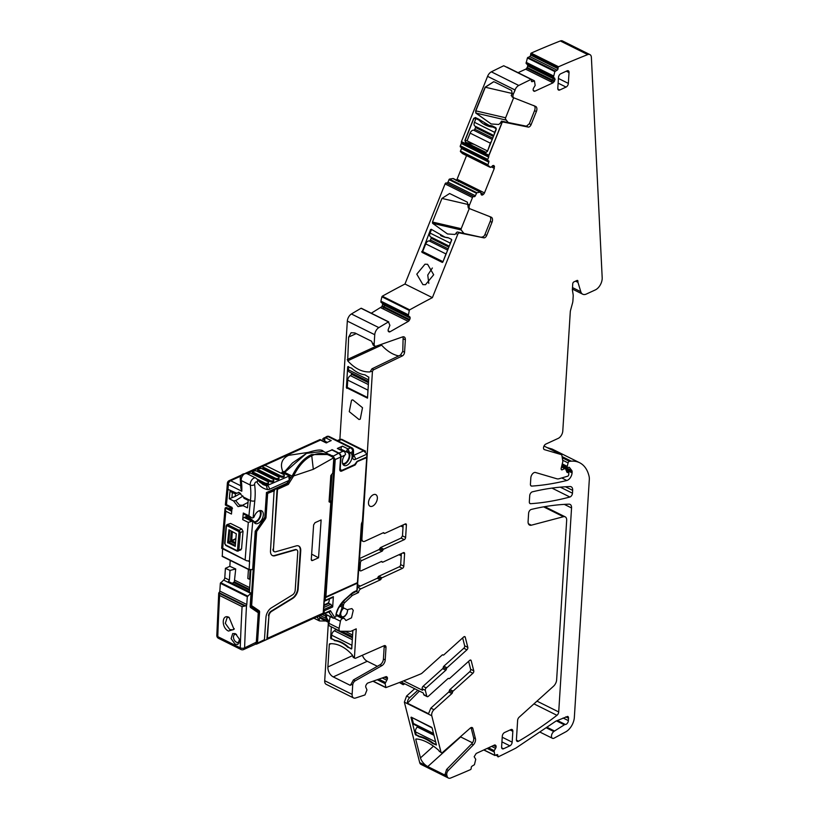 <?xml version="1.0" encoding="UTF-8"?>
<svg xmlns="http://www.w3.org/2000/svg" width="819" height="819" viewBox="0 0 819 819"><rect width="100%" height="100%" fill="white"/><g stroke="black" fill="none" stroke-linecap="round" stroke-linejoin="round"><path stroke-width="1.23" d="M442.373 262.438L421.969 252.344L430.528 229.617L431.378 229.822M480.61 192.127L453.204 178.491L449.416 179.095L447.942 182.094A1.239 0.717 116.4 0 1 446.775 183.077L446.232 182.944A1.239 0.717 116.4 0 0 445.065 183.927L404.965 284.019L432.381 297.645L457.719 234.388A1.853 1.075 116.4 0 1 459.459 232.924L483.845 237.848A3.092 1.802 116.4 0 0 486.732 235.411L491.984 222.307A4.934 2.877 116.4 0 0 491.328 217.23A4.934 2.877 116.4 0 0 491.195 217.168L470.086 208.855A3.706 2.16 116.4 0 1 469.983 208.814A3.706 2.16 116.4 0 1 469.502 204.996L472.481 197.553A1.239 0.717 116.4 0 1 473.648 196.58L474.181 196.703A1.239 0.717 116.4 0 0 475.358 195.731L476.822 192.731L480.64 192.137L481.101 194.246A2.16 1.259 116.4 0 0 481.582 194.983A2.16 1.259 116.4 0 0 481.746 195.035L481.869 195.065A2.16 1.259 116.4 0 0 482.985 194.687L483.548 194.226A2.16 1.259 116.4 0 0 484.479 192.905L494.307 168.356L493.734 165.458L490.54 167.352L487.837 165.254L488.81 162.131A1.239 0.717 116.4 0 0 488.646 160.862A1.239 0.717 116.4 0 0 488.554 160.831L488.022 160.708A1.239 0.717 116.4 0 1 487.929 160.667A1.239 0.717 116.4 0 1 487.766 159.398L488.677 157.125A1.239 0.717 116.4 0 0 488.769 156.173A1.239 0.717 116.4 0 1 488.861 155.221L461.445 141.585A1.239 0.717 116.4 0 0 461.353 142.537L488.769 156.173M469.297 208.466L461.189 228.706L432.483 222.051L432.586 223.321L447.512 233.958L454.934 234.449L455.927 233.497A1.853 1.075 -63.6 0 1 457.657 232.033L483.845 237.848M432.483 222.051L441.953 198.423L449.611 193.509L467.383 202.191L468.294 207.965L469.891 208.753M447.256 237.694L445.086 237.193L431.203 229.279M445.086 237.193L448.024 237.643L451.433 239.332L451.648 240.131L442.864 262.049M424.979 264.209L416.789 274.15L422.88 284.613L425.491 284.705L433.681 274.754L427.59 264.302L424.979 264.209M491.349 71.837A6.173 3.593 116.4 0 0 487.581 76.351L515.171 90.029L513.339 94.103A3.614 2.109 116.4 0 0 513.82 97.83A3.614 2.109 116.4 0 0 513.912 97.87L535.575 106.398A4.934 2.877 116.4 0 1 535.708 106.46A4.934 2.877 116.4 0 1 536.363 111.548L531.111 124.642A3.092 1.802 116.4 0 1 528.214 127.078L503.286 122.051A1.833 1.065 116.4 0 0 501.566 123.505L489.035 155.262L501.74 123.546L488.861 155.221L461.445 141.585L487.581 76.351L514.987 89.988L513.339 94.103L514.987 89.988A6.173 3.593 116.4 0 1 518.765 85.463A1183.035 688.82 116.4 0 1 531.132 79.382L503.726 65.755A1183.035 688.82 116.4 0 0 491.349 71.837L518.765 85.463M518.069 72.676L525.644 69.185A2.16 1.259 116.4 0 0 526.719 68.151L551.986 80.712L550.788 81.685L553.06 82.821L555.087 79.545L553.511 76.986L554.821 71.591L557.115 70.168A1.239 0.717 116.4 0 0 558.026 68.694L558.077 67.885A1.239 0.717 116.4 0 1 558.548 66.759A1183.035 688.82 116.4 0 1 587.735 54.597A6.173 3.593 116.4 0 1 589.915 54.586A6.173 3.593 116.4 0 1 591.39 57.432L602.19 277.764A9.265 5.395 116.4 0 1 595.341 289.906L586.343 294.052A9.265 5.395 -63.6 0 1 582.729 294.216A9.265 5.395 -63.6 0 1 580.814 291.728L572.512 287.602M589.915 54.586L562.499 40.95A6.173 3.593 116.4 0 0 560.319 40.96A1183.035 688.82 116.4 0 0 531.132 53.122A1.239 0.717 116.4 0 0 530.661 54.249L530.61 55.068A1.239 0.717 116.4 0 1 529.698 56.531L527.405 57.954L526.095 63.35L527.334 64.578A2.16 1.259 116.4 0 1 527.682 65.725L527.671 65.909A2.16 1.259 116.4 0 1 527.16 67.455L526.719 68.151M547.153 447.604L552.18 449.078L579.596 462.715A43.212 25.164 -63.6 0 1 589.076 476.31A12.346 7.187 -63.6 0 1 589.311 479.596L574.344 717.393A12.346 7.187 -63.6 0 1 565.827 731.807L553.992 738.216A4.013 2.334 -63.6 0 1 552.426 738.288A4.013 2.334 -63.6 0 1 551.566 735.237A4.013 2.334 -63.6 0 1 553.808 731.551L554.33 731.162L546.672 727.354M419.686 762.571L447.102 776.197L446.805 775.04A3.706 2.16 -63.6 0 1 448.372 770.382L473.351 744.88A4.934 2.877 -63.6 0 0 475.44 738.666L472.85 728.49A3.092 1.802 -63.6 0 0 472.184 727.559A3.092 1.802 -63.6 0 0 470.29 728.081L442.547 752.436A1.853 1.075 -63.6 0 1 441.41 752.753A1.853 1.075 -63.6 0 1 441.011 752.2L431.767 715.765L404.361 702.139L419.686 762.571A6.173 3.593 116.4 0 0 421.017 764.414L448.433 778.05A6.173 3.593 116.4 0 0 450.665 778.019A1183.035 688.82 116.4 0 0 470.7 769.522A1.239 0.717 116.4 0 0 471.181 768.396L471.232 767.587A1.239 0.717 116.4 0 1 472.143 766.113L474.436 764.69L475.747 759.305L474.17 756.736L476.197 753.46L494.379 745.085A2.16 1.259 116.4 0 1 495.219 745.044A2.16 1.259 116.4 0 1 495.393 745.157L495.761 745.495A2.16 1.259 116.4 0 1 496.109 746.631L496.089 746.826A2.16 1.259 116.4 0 1 495.577 748.361L494.103 750.849L494.789 755.313L497.031 754.647A1.239 0.717 116.4 0 1 497.512 754.627A1.239 0.717 116.4 0 1 497.809 755.343L497.757 756.152A1.239 0.717 116.4 0 0 498.054 756.869A1.239 0.717 116.4 0 0 498.116 756.899A1183.035 688.82 116.4 0 0 515.878 748.095L555.732 721.242A3.092 1.802 -63.6 0 1 556.142 721.017L567.669 716.4A3.092 1.802 -63.6 0 1 567.792 716.451A3.092 1.802 -63.6 0 1 568.519 718.243L565.755 716.871M404.361 702.139L406.572 696.058L409.725 697.624A4.627 2.692 116.4 0 0 407.412 703.204L419.41 691.082M414.69 688.738L406.572 696.058M448.484 678.378L448.945 678.603A1.239 0.717 116.4 0 1 448.822 678.511A1.239 0.717 -63.6 0 0 448.699 678.419A1.239 0.717 -63.6 0 0 447.921 678.644L428.337 696.304A1.853 1.075 -63.6 0 1 427.17 696.631L424.027 695.065L423.239 692.987L402.119 682.483L402.508 684.008A1.853 1.075 116.4 0 0 402.907 684.561L399.375 682.514M328.378 622.276L324.703 680.732A6.173 3.593 116.4 0 0 326.177 684.315L353.583 697.952A6.173 3.593 116.4 0 0 355.528 698.023A1253.828 730.036 116.4 0 0 364.998 694.921L366.953 689.936L365.97 687.54A2.16 1.259 116.4 0 1 365.714 686.322L365.745 686.127A2.16 1.259 116.4 0 1 366.349 684.592L366.81 683.926A2.16 1.259 116.4 0 1 367.915 682.995L385.903 676.689A2.16 1.259 116.4 0 1 386.619 676.699A2.16 1.259 116.4 0 1 386.865 676.893L387.192 677.282A2.16 1.259 116.4 0 1 387.448 678.511L387.418 678.705A2.16 1.259 116.4 0 1 386.814 680.231L385.104 683.568L385.923 687.581A1253.828 730.036 116.4 0 0 420.761 673.914A6.173 3.593 116.4 0 0 422.369 672.86L442.096 655.077A1.239 0.717 116.4 0 1 442.864 654.862A1.239 0.717 116.4 0 1 442.987 654.954A1.239 0.717 116.4 0 0 443.11 655.046A1.239 0.717 116.4 0 0 443.888 654.821L463.677 636.977A1.853 1.075 116.4 0 1 464.844 636.65A1.853 1.075 116.4 0 1 465.243 637.202L467.823 647.379A1.853 1.075 -63.6 0 1 466.932 649.815L447.02 667.761L443.878 666.195L463.789 648.249A1.853 1.075 -63.6 0 0 464.68 645.822L462.663 637.899M339.875 439.516L347.328 321.089L374.744 334.715A6.173 3.593 116.4 0 1 378.839 327.61A1253.828 730.036 116.4 0 1 388.462 321.918L361.046 308.282A1253.828 730.036 116.4 0 0 351.423 313.974A6.173 3.593 116.4 0 0 347.328 321.089M371.283 313.206L381.889 306.634L382.708 304.187L380.886 301.228L381.879 296.795L409.285 310.432L408.312 315.755L409.684 316.779A2.16 1.259 116.4 0 1 410.124 317.823L410.124 318.007A2.16 1.259 116.4 0 1 409.695 319.543L409.295 320.27A2.16 1.259 116.4 0 1 408.251 321.406L390.008 331.777A2.16 1.259 116.4 0 1 389.035 331.89A2.16 1.259 116.4 0 1 388.964 331.838L388.554 331.572A2.16 1.259 116.4 0 1 388.114 330.528L388.114 330.344A2.16 1.259 116.4 0 1 388.544 328.808L389.895 325.338L388.462 321.918M404.965 284.019A1253.828 730.036 116.4 0 0 382.278 296.202L381.879 296.795M458.282 181.664L459.336 180.395L457.063 179.269L456.132 180.589M457.063 179.269L466.543 155.59M461.476 147.512A1.239 0.717 116.4 0 1 461.404 148.495L460.421 151.617L462.489 153.573L489.875 167.189M461.353 142.537A1.239 0.717 116.4 0 1 461.261 143.489L460.35 145.762A1.239 0.717 116.4 0 0 460.513 147.041A1.239 0.717 116.4 0 0 460.606 147.072L487.848 160.616M490.028 216.707A4.934 2.877 -63.6 0 1 490.182 221.417L484.94 234.51A3.092 1.802 -63.6 0 1 482.043 236.957M469.983 208.814L468.294 207.965M432.36 268.008L427.753 275.041L428.798 283.374M380.896 301.146L381.674 301.617L380.886 301.228M380.958 302.272L381.992 302.784L380.896 302.129M382.268 303.143L384.408 305.037L382.708 304.187M382.289 305.917L384.326 306.93L384.449 305.241L382.708 304.371M380.845 307.77L383.118 308.896L384.039 307.709L381.889 306.634M360.759 538.073L361.916 538.646L372.399 371.908A1.853 1.075 116.4 0 1 373.751 369.717L402.324 355.927A3.092 1.802 116.4 0 0 404.566 352.272L405.354 339.813A4.934 2.877 116.4 0 0 404.176 336.947A4.934 2.877 116.4 0 0 402.549 336.916L376.269 346.13A3.706 2.16 116.4 0 1 375.041 346.109A3.706 2.16 116.4 0 1 374.16 343.96L374.744 334.715M375.041 346.109L373.249 345.208L371.55 341.226L354.924 332.954L351.126 332.709L348.638 337.09L347.676 360.79C354.862 368.611 362.315 372.317 370.024 371.908L370.608 371.017L372.399 371.908M370.372 371.754L370.597 371.181M346.386 387.643L367.506 398.147L368.816 377.293L364.998 374.836C360.421 374.303 355.958 372.082 351.597 368.161L347.696 366.789L346.386 387.643L347.287 387.223M348.188 366.472L347.696 366.789L348.28 366.523M352.754 399.846L351.535 400.215L349.273 411.67L359.029 419.523L360.258 419.154L362.51 407.708L352.754 399.846M361.916 538.646A4.627 2.692 116.4 0 0 363.012 541.339A4.627 2.692 116.4 0 0 364.824 541.257L383.302 532.739A1.239 0.717 116.4 0 1 383.783 532.719A1.239 0.717 116.4 0 1 384.039 533.056A1.239 0.717 116.4 0 0 384.295 533.394A1.239 0.717 116.4 0 0 384.776 533.374L405.241 523.955A1.853 1.075 116.4 0 1 405.958 523.914A1.853 1.075 116.4 0 1 406.398 524.989L405.62 537.448A1.853 1.075 -63.6 0 1 404.248 539.66L383.661 549.139L380.518 547.573L379.699 548.617A1.239 0.717 116.4 0 1 378.869 549.651L359.357 558.64M381.204 561.588L382.371 562.162A1.239 0.717 116.4 0 1 382.104 561.824A1.239 0.717 -63.6 0 0 381.849 561.486A1.239 0.717 -63.6 0 0 381.367 561.506L361.118 570.833A1.853 1.075 -63.6 0 1 360.391 570.863A1.853 1.075 -63.6 0 1 359.95 569.789L360.401 562.755A1.853 1.075 116.4 0 1 361.763 560.544L382.012 551.218A1.239 0.717 116.4 0 0 382.842 550.173A1.239 0.717 -63.6 0 1 383.661 549.139M317.895 616.39L317.649 617.7L319.103 620.741A3.706 2.16 116.4 0 0 319.236 620.822A3.706 2.16 116.4 0 0 319.83 620.956L325.819 620.997M324.703 680.732L352.119 694.369L352.702 685.134A3.706 2.16 -63.6 0 1 355.211 680.824L381.859 665.673A4.934 2.877 -63.6 0 0 385.217 659.93L385.995 647.471A3.092 1.802 -63.6 0 0 385.258 645.679A3.092 1.802 -63.6 0 0 384.091 645.72L355.6 658.23A1.853 1.075 -63.6 0 1 354.893 658.251A1.853 1.075 -63.6 0 1 354.453 657.176L356.234 628.838L351.085 631.203A1.853 1.075 -63.6 0 1 350.655 631.306L340.499 631.244A3.706 2.16 116.4 0 1 339.905 631.101A3.706 2.16 116.4 0 1 339.097 628.368L340.438 621.242A2.467 1.433 116.4 0 1 342.526 618.58L343.745 618.304A1.853 1.075 116.4 0 1 344.236 618.345A1.853 1.075 116.4 0 1 344.615 618.826L345.976 620.546L351.505 617.823L353.265 610.319L351.914 608.609L348.188 609.418A1.853 1.075 116.4 0 1 347.154 609.643L343.826 608.036A2.467 1.433 116.4 0 1 343.816 608.026A2.467 1.433 116.4 0 1 343.274 606.203L343.54 604.801A2.467 1.433 116.4 0 1 344.666 602.692L352.405 595.362L358.527 592.546A3.092 1.802 -63.6 0 1 360.8 588.861L357.657 587.295A3.092 1.802 -63.6 0 0 357.401 587.438M352.119 694.369A6.173 3.593 116.4 0 0 353.583 697.952M427.17 696.631A1.853 1.075 -63.6 0 1 426.771 696.078L425.317 690.325A1.853 1.075 116.4 0 1 426.197 687.888L445.792 670.239A1.239 0.717 116.4 0 0 446.406 669A1.239 0.717 -63.6 0 1 447.02 667.761M403.613 680.865L422.553 690.284L422.164 688.759L425.317 690.325M404.627 683.732L404.064 684.234A1.853 1.075 116.4 0 1 402.907 684.561M417.844 690.304L409.725 697.624M447.102 776.197A6.173 3.593 116.4 0 0 448.433 778.05M579.596 462.715A43.212 25.164 -63.6 0 0 571.263 461.169A61.732 35.944 -63.6 0 0 569.43 461.353A1.546 0.901 -63.6 0 0 568.089 462.909L567.239 466.369A1.546 0.901 -63.6 0 0 567.547 467.629A1.546 0.901 -63.6 0 0 568.151 467.608L568.775 467.311A1.239 0.717 -63.6 0 1 569.256 467.291A1.239 0.717 -63.6 0 1 569.42 467.424L571.785 470.546A3.092 1.802 -63.6 0 1 572.133 472.01L572.071 472.88A6.173 3.593 -63.6 0 1 566.82 480.487A407.78 237.428 -63.6 0 1 531.766 486.097A3.092 1.802 -63.6 0 1 531.173 485.984A3.092 1.802 -63.6 0 1 530.436 484.193L530.835 477.815A4.32 2.518 -63.6 0 1 535.472 472.491L556.848 478.777A9.265 5.395 -63.6 0 0 559.121 478.726L567.7 476.197A1.239 0.717 -63.6 0 0 568.724 474.682L568.826 473.065A1.239 0.717 -63.6 0 0 568.529 472.348A1.239 0.717 -63.6 0 0 568.048 472.368L567.843 472.461A1.546 0.901 -63.6 0 1 567.239 472.491A1.546 0.901 -63.6 0 1 566.953 472.174L565.519 468.837A1.239 0.717 -63.6 0 0 565.284 468.581A1.239 0.717 -63.6 0 0 564.803 468.601L562.274 469.768A1.853 1.075 -63.6 0 1 561.558 469.799A1.853 1.075 -63.6 0 1 561.179 468.284L562.684 462.244A3.092 1.802 -63.6 0 0 562.766 460.841L561.947 455.733A3.092 1.802 -63.6 0 0 561.24 454.606A3.092 1.802 -63.6 0 0 561.066 454.535L544.42 449.641A3.092 1.802 -63.6 0 1 544.246 449.57A3.092 1.802 -63.6 0 1 543.673 446.898A3.092 1.802 -63.6 0 1 545.792 444.103L558.23 438.37A6.173 3.593 -63.6 0 0 562.786 431.009L570.28 311.957A6.173 3.593 -63.6 0 1 570.567 310.278L572.491 303.204A8.927 5.201 -63.6 0 0 572.911 300.778L573.187 296.345A8.927 5.201 116.4 0 0 573.105 294.41L572.471 290.448A6.173 3.593 -63.6 0 1 572.409 289.117L572.747 283.743A1.546 0.901 116.4 0 1 573.894 281.91L576.965 280.487A1.546 0.901 116.4 0 1 577.569 280.456A1.546 0.901 116.4 0 1 577.938 281.357L576.013 280.927M531.132 53.122L558.548 66.759M533.23 90.377L534.879 91.196A2.16 1.259 116.4 0 1 534.029 91.237A2.16 1.259 116.4 0 1 533.865 91.124L533.497 90.786A2.16 1.259 116.4 0 1 533.149 89.65L533.159 89.455A2.16 1.259 116.4 0 1 533.681 87.92L535.155 85.432L534.459 80.968L532.217 81.634A1.239 0.717 116.4 0 1 531.736 81.654A1.239 0.717 116.4 0 1 531.439 80.938L531.49 80.129A1.239 0.717 116.4 0 0 531.203 79.412A1.239 0.717 116.4 0 0 531.132 79.382M505.63 117.782L475.829 110.862L485.298 87.244L493.744 81.736L485.298 87.244L475.829 110.862L476.003 113.104L491.226 123.986L475.819 113.063L491.144 123.966L498.761 124.468L500.44 122.942L501.566 123.505L500.44 122.942L501.484 121.151L526.422 126.187L529.309 123.751L534.561 110.647C535.462 108.036 535.196 106.316 533.773 105.508M489.281 125.43A29.013 23.362 -76.9 0 0 489.312 125.44A29.013 23.362 -76.9 0 0 492.168 125.87L489.219 125.42M467.096 140.827L465.09 140.366L473.873 118.438L475.573 117.578L473.873 118.438L465.09 140.366L465.642 142.342L485.913 152.436M536.977 701.136L558.712 711.946A3.092 1.802 -63.6 0 1 556.951 715.315A382.749 222.86 -63.6 0 1 518.57 741.215A3.092 1.802 116.4 0 1 517.158 741.379A3.092 1.802 116.4 0 1 516.42 739.588L517.628 720.372A3.092 1.802 116.4 0 1 519.174 717.178L553.542 686.209A6.173 3.593 116.4 0 0 556.633 679.842L566.666 520.423A6.173 3.593 116.4 0 0 565.202 516.84A6.173 3.593 116.4 0 0 563.431 516.717L531.326 525.204A6.173 3.593 -63.6 0 1 529.565 525.081A6.173 3.593 -63.6 0 1 528.091 521.498L528.613 513.247A3.092 1.802 -63.6 0 1 531.244 509.449A383.609 223.362 -63.6 0 1 568.99 504.166A6.173 3.593 -63.6 0 1 570.075 504.391A6.173 3.593 -63.6 0 1 571.549 507.975L564.322 504.381M558.712 711.946L571.549 507.975M560.309 487.162L572.471 493.212A3.092 1.802 -63.6 0 1 569.881 497.01A407.78 237.428 -63.6 0 1 530.661 503.695A3.092 1.802 -63.6 0 1 530.067 503.593A3.092 1.802 -63.6 0 1 529.33 501.801L529.719 495.649A3.092 1.802 -63.6 0 1 532.35 491.84A383.609 223.362 -63.6 0 1 570.096 486.558A6.173 3.593 -63.6 0 1 571.181 486.783A6.173 3.593 -63.6 0 1 572.655 490.366L565.427 486.773M572.471 493.212L572.655 490.366M403.143 336.773L402.774 351.371L400.532 355.036L371.949 368.816L370.608 371.017M405.62 537.448L402.477 535.882L401.105 538.093L380.518 547.573M402.477 535.882L403.163 524.907M400.808 525.993L403.03 527.098M319.748 617.331L319.103 620.741M443.878 666.195A1.239 0.717 -63.6 0 0 443.263 667.434A1.239 0.717 116.4 0 1 442.649 668.673L423.054 686.322A1.853 1.075 116.4 0 0 422.164 688.759M329.504 625.767L328.788 625.562L328.921 623.31L330.159 616.625M335.012 640.356L330.63 638.155L331.337 626.842M495.782 127.692L489.076 126.136M492.936 165.52L494.389 166.247L493.734 165.458M494.307 168.356L492.035 167.219L492.352 165.796M360.8 588.861L380.333 579.862A1.239 0.717 -63.6 0 0 381.163 578.828A1.239 0.717 -63.6 0 1 381.982 577.794L402.446 568.366A1.853 1.075 -63.6 0 0 403.808 566.154L404.596 553.705A1.853 1.075 116.4 0 0 404.156 552.63A1.853 1.075 116.4 0 0 403.429 552.661L382.852 562.141A1.239 0.717 116.4 0 1 382.371 562.162M403.808 566.154L400.665 564.598A1.853 1.075 -63.6 0 1 399.303 566.799L378.839 576.228A1.239 0.717 -63.6 0 0 378.009 577.262A1.239 0.717 -63.6 0 1 377.19 578.306L357.657 587.295M358.527 592.546L356.132 591.349M384.131 645.71A3.092 1.802 -63.6 0 1 384.203 646.58L383.415 659.039A4.934 2.877 -63.6 0 1 380.067 664.772L353.419 679.934L350.88 684.541A1.239 0.809 65.3 0 1 349.918 685.175L333.282 676.914A8.026 5.283 65.3 0 1 327.887 666.963L352.6 655.579M431.767 715.765A4.627 2.692 -63.6 0 1 433.988 709.694L451.863 693.58A1.239 0.717 -63.6 0 0 452.477 692.342A1.239 0.717 -63.6 0 1 453.091 691.113L472.891 673.269A1.853 1.075 -63.6 0 0 473.771 670.833L471.191 660.657A1.853 1.075 116.4 0 0 470.792 660.104A1.853 1.075 116.4 0 0 469.625 660.431L449.713 678.388A1.239 0.717 116.4 0 1 448.945 678.603M473.771 670.833L470.628 669.277A1.853 1.075 -63.6 0 1 469.737 671.703L449.948 689.547A1.239 0.717 -63.6 0 0 449.334 690.786A1.239 0.717 -63.6 0 1 448.71 692.014L430.845 708.128L428.532 713.707L407.412 703.204M472.85 728.49L471.058 727.589L473.638 737.765A4.934 2.877 -63.6 0 1 471.549 743.98L446.57 769.481L445.075 774.395A1.239 0.563 48 0 1 445.004 774.866A1.239 0.563 48 0 1 444.4 774.835L427.774 766.564A8.026 3.655 48 0 1 420.464 757.903L433.476 746.17M563.103 718.007L568.376 720.628L568.519 718.243M568.376 720.628A3.092 1.802 -63.6 0 1 565.366 724.477L557.35 720.495M565.366 724.477A3.092 1.802 -63.6 0 0 564.352 724.805L554.524 731.019L546.877 727.211M553.583 75.962L552.784 75.665L553.562 76.054M553.562 77.14L552.528 76.628L553.511 76.986M554.75 78.215L553.347 77.518L553.398 78.511L555.098 79.351M554.576 81.081L552.528 80.067L553.347 78.675L555.087 79.545M501.934 741.881L509.879 745.833A3.092 1.802 116.4 0 0 512.162 742.157L512.837 731.326A3.092 1.802 116.4 0 0 512.11 729.534A3.092 1.802 116.4 0 0 510.902 729.586L504.576 732.503A3.092 1.802 116.4 0 0 502.293 736.179L501.607 747.02A3.092 1.802 116.4 0 0 502.344 748.812A3.092 1.802 116.4 0 0 503.552 748.75L501.668 747.819M509.879 745.833L503.552 748.75M566.287 71.202L569.031 72.563A3.092 1.802 116.4 0 0 568.304 70.772A3.092 1.802 116.4 0 0 567.096 70.833L560.769 73.751A3.092 1.802 116.4 0 0 558.486 77.426L557.8 88.257A3.092 1.802 116.4 0 0 558.538 90.049A3.092 1.802 116.4 0 0 559.746 89.998L566.072 87.08A3.092 1.802 116.4 0 0 568.355 83.405L558.425 78.46M569.031 72.563L568.355 83.405M512.244 93.489L485.124 87.193L493.662 81.716L494.942 82.176L511.568 90.448L512.213 93.55L513.339 94.103L512.213 93.55L511.189 95.567L513.728 97.778M513.82 97.83L512.121 96.98M398.996 554.698L401.218 555.804M360.278 586.087L357.586 584.756M334.449 640.622A29.945 19.717 65.3 0 1 347.85 647.286L351.75 648.668L352.897 630.374M327.887 666.963L329.299 644.492A1.239 0.809 65.3 0 1 329.873 643.765A35.186 23.178 65.3 0 1 352.221 654.883A1.239 0.809 65.3 0 1 352.672 656.111L353.798 657.329M333.282 676.914L367.25 661.271A8.026 5.283 65.3 0 1 362.418 655.231M367.25 661.271L377.375 666.308M420.464 757.903L415.806 739.547A1.239 0.563 48 0 1 415.878 739.076A1.239 0.563 48 0 1 416.113 739.004A35.186 16.042 -132 0 1 438.472 750.122A1.239 0.563 48 0 1 439.179 751.166L441.41 752.753M419.737 736.394L419.277 736.813A29.945 13.657 48 0 1 432.678 743.488L436.425 744.962L432.104 727.927L411.261 717.168M419.277 736.813L415.305 734.459L410.984 717.413M472.481 742.813L460.37 736.793M513.656 97.748L505.558 117.946A1.239 0.993 -76.9 0 0 505.661 119.216A35.186 28.337 -76.9 0 0 508.271 122.522M470.628 669.277L468.622 661.353M400.665 564.598L401.361 553.613M350.798 594.563L352.405 595.362M373.28 494.758A6.48 3.778 116.4 0 0 368.816 500.634A6.48 3.778 116.4 0 0 370.034 506.244A6.48 3.778 116.4 0 0 372.563 506.132A6.48 3.778 116.4 0 0 377.027 500.255A6.48 3.778 116.4 0 0 375.808 494.635A6.48 3.778 116.4 0 0 373.28 494.758M381.234 344.389A1.239 0.809 -114.7 0 0 381.634 345.147A35.186 23.178 -114.7 0 0 388.585 351.392A35.186 23.178 -114.7 0 0 396.703 355.426A35.186 23.178 -114.7 0 0 398.679 355.927M461.189 228.706A1.239 0.993 -76.9 0 0 461.281 229.985A35.186 28.337 -76.9 0 0 463.892 233.292M534.879 91.196L553.06 82.821M577.907 281.869A1.546 0.901 -63.6 0 0 577.958 282.35L580.814 291.728M382.278 296.202L409.684 309.838L409.285 310.432M432.381 297.645A1253.828 730.036 116.4 0 0 409.684 309.838M238.595 492.229L243.519 497.102L250.45 500.552A1852.035 1078.347 116.4 0 0 248.935 515.816L252.098 517.977A3.092 1.382 5.4 0 0 253.122 517.731L253.358 517.628A1.239 0.717 116.4 0 0 254.207 516.625A7.095 4.136 116.4 0 1 261.63 510.78A7.095 4.136 116.4 0 1 263.175 512.97A7.095 4.136 116.4 0 1 261.056 520.792A7.095 4.136 116.4 0 1 255.313 523.495A7.095 4.136 116.4 0 1 253.757 521.304A1.239 0.717 116.4 0 0 253.491 520.925A1.239 0.717 116.4 0 0 253.051 520.925L252.815 521.027A1848.954 1076.545 116.4 0 0 249.416 561.046L248.72 560.923L249.416 561.046A1.239 0.717 116.4 0 1 249.59 561.67L249.078 569.492L252.661 569.614L255.221 531.07M254.33 522.635A7.095 4.136 116.4 0 0 259.408 518.785A7.095 4.136 116.4 0 0 260.933 511.844A7.095 4.136 116.4 0 0 260.36 510.524M253.87 521.693A6.173 3.593 116.4 0 0 255.856 521.447A6.173 3.593 116.4 0 0 260.022 516.195A6.173 3.593 116.4 0 0 259.336 510.718M250.901 517.731L243.755 514.168A1.853 1.075 116.4 0 1 243.315 513.022A1852.035 1078.347 116.4 0 0 242.69 519.625A1.853 1.075 116.4 0 1 244.113 517.454L245.608 516.85A1.853 1.075 116.4 0 1 246.273 516.84L251.894 519.625A1.853 1.075 116.4 0 1 252.252 520.075A6.173 3.593 116.4 0 0 252.375 520.372M251.894 519.625A1.853 1.075 116.4 0 0 251.218 519.635L253.051 520.925M253.491 520.925L251.249 519.809A1.239 0.717 116.4 0 0 250.798 519.809M246.376 515.468A6.173 3.593 116.4 0 0 246.539 516.973M232.514 508.579L225.348 504.995L227.006 488.237A3.092 1.362 5.9 0 0 227.979 489.373A1852.035 1078.347 116.4 0 0 226.464 504.637L225.512 504.75M289.158 480.425L287.602 482.913L266.421 492.588M222.594 548.781L222.266 556.449L249.14 569.778M252.661 568.652L252.661 569.614L252.661 568.652M221.673 548.065L222.707 548.249L221.652 548.167L225.01 508.599L225.839 511.24A1852.035 1078.347 116.4 0 0 222.707 548.249L246.724 560.79L248.72 560.923M226.802 507.893L225.849 507.616A3.092 1.382 5.4 0 0 225.194 508.046L231.716 511.291M250.256 578.931L249.519 579.268L250.133 569.85M229.32 581.879L249.365 592.096M248.751 591.543L248.126 591.779L251.054 593.232L250.174 606.193A2.467 1.433 116.4 0 0 250.655 607.585L250.512 606.828M255.897 609.776L255.856 610.442M242.977 496.058L235.677 500.614L239.414 505.057L242.659 505.251L248.024 502.385M331.982 449.989L325.665 452.477M284.459 471.427A180.886 105.323 -63.6 0 1 282.883 471.826L282.238 472.471M249.519 579.268L247.829 578.501L248.423 569.451M225.409 568.325L224.785 577.825L229.392 580.108L230.026 570.423L225.409 568.325L229.832 566.308L230.221 560.401M229.832 566.308L235.718 568.98L234.336 581.818L249.549 589.383M232.309 583.374L234.336 581.818M239.271 492.495L236.384 493.437L238.841 492.454M235.677 500.614L233.517 500.9L238.053 506.603L243.223 505.722L247.471 507.831A1852.035 1078.347 116.4 0 1 248.229 500.378L243.97 498.259L243.519 497.102M243.632 504.576L243.223 505.722M240.663 493.355L235.217 496.406L235.411 493.437M236.384 493.437L234.285 493.447L230.026 491.328A1852.035 1078.347 116.4 0 0 229.279 498.781L235.217 496.406M229.279 498.781L233.517 500.9M234.285 493.447L239.424 492.567M231.982 497.266L232.309 492.465M236.66 493.181L227.979 489.373A61.732 35.944 116.4 0 0 228.317 484.52L241.8 491.226L240.868 488.063M250.88 569.819L249.355 592.26M256.388 644.205L323.003 614.076A2.16 1.433 -114.3 0 0 323.147 613.994L323.27 613.083L267.393 638.349A2.16 1.433 -114.3 0 1 266.861 639.455L263.902 640.786A2.16 1.433 -114.3 0 0 264.445 639.68L255.364 644.133L256.531 644.123L258.702 612.059L256.971 611.199M286.773 483.538L292.322 475.696L293.642 475.931L313.319 469.307L333.824 457.749L332.78 473.034L330.825 475.593L329.043 501.791L330.774 502.692L323.147 613.994M283.845 473.136L306.47 453.368L323.341 451.32M287.213 483.763L288.329 484.418L293.642 475.931M266.615 492.731L277.109 488.544L277.528 489.312L288.329 484.418M264.445 639.68L265.96 617.342A8.333 4.853 116.4 0 1 271.406 607.841L292.567 594.829A4.013 2.334 116.4 0 0 295.188 590.253L297.768 552.252A4.013 2.334 116.4 0 0 296.816 549.897A4.013 2.334 116.4 0 0 295.628 549.825L274.949 555.743A8.333 4.853 116.4 0 1 272.471 555.599A8.333 4.853 116.4 0 1 270.495 550.716L274.16 489.875M256.46 610.861A1.853 1.075 116.4 0 0 256.091 609.899L250.194 605.814M287.489 483.845L277.109 488.544L273.444 549.375L277.528 489.312M273.444 549.375A4.013 2.334 116.4 0 0 274.396 551.73A4.013 2.334 116.4 0 0 275.593 551.801L296.263 545.884A8.333 4.853 116.4 0 1 298.74 546.027A8.333 4.853 116.4 0 1 300.727 550.911L298.136 588.922A8.333 4.853 116.4 0 1 292.7 598.423L271.539 611.435A4.013 2.334 116.4 0 0 268.919 616.011L267.393 638.349M311.281 559.479L312.428 560.544L318.55 557.78L321.12 519.932L315.008 522.696L313.626 524.897L311.281 559.479M311.691 560.554L312.428 560.544L311.292 559.909M266.861 639.455L268.919 616.011M234.807 633.476A5.559 3.675 -114.3 0 0 234.418 634.131L233.773 635.585A4.32 2.856 65.7 0 1 236.548 634.428M239.68 640.612A4.32 2.856 65.7 0 1 236.845 642.362L238.36 642.843A5.559 3.675 -114.3 0 0 239.271 642.997M272.256 555.477A8.333 4.853 116.4 0 0 274.498 555.517L274.949 555.743M333.568 457.811C326.494 452.866 319.379 452.108 312.223 455.559C305.149 458.63 298.925 465.407 293.581 475.921M333.65 457.033L329.709 454.494L311.609 454.565C304.279 457.739 297.85 464.782 292.322 475.696M333.824 457.749L333.804 457.145L333.824 457.749M268.468 615.786A4.013 2.334 116.4 0 1 271.089 611.209L292.25 598.208A8.333 4.853 116.4 0 0 297.686 588.697L300.276 550.696A8.333 4.853 116.4 0 0 298.515 545.925M318.55 557.78L311.64 554.146M236.845 642.362A4.32 2.856 65.7 0 1 236.384 642.178A4.32 2.856 65.7 0 1 236.241 642.106A4.32 2.856 65.7 0 1 233.773 635.585M312.489 554.565L311.589 554.975M230.6 523.443L226.965 524.631L230.6 523.443L241.84 529.033L243.038 531.347A1852.035 1078.347 116.4 0 0 241.564 548.853L237.356 551.054L240.97 549.877M238.994 532.514L240.295 532.585L239.076 530.282A0.921 0.543 116.4 0 0 238.39 531.357L238.994 532.514A1856.98 1081.223 -63.6 0 0 237.52 550.03L236.783 550.511A0.921 0.543 116.4 0 0 236.998 551.064L225.768 545.485L224.641 543.427L226.116 525.911L226.914 524.651M240.09 549.815L241.564 548.853M338.237 441.011L341.175 439.68L340.509 439.219L337.438 440.612M352.835 455.548L353.511 456.101A3.092 1.628 0 0 1 352.672 457.227L352.672 451.638A3.092 2.047 -114.3 0 0 350.604 447.809L328.143 436.629A3.092 2.047 -114.3 0 0 326.679 436.537L322.553 439.086L324.733 440.172M324.662 441.072L324.867 438.38L323.874 437.889L325.593 437.786L331.214 440.581L326.095 442.884L320.485 440.09L246.632 473.495M325.051 441.984L324.867 441.175M245.577 473.218L319.973 439.568L320.485 440.09M320.178 439.557L326.812 442.854M240.919 476.074L230.62 480.733A3.092 2.047 -114.3 0 0 229.166 480.64A3.092 3.092 0 0 0 227.354 483.343L228.317 484.52A3.092 1.802 116.4 0 1 230.62 480.733L240.847 485.821M229.392 580.108L227.958 582.237L250.829 593.335L247.297 596.693L246.785 604.514A1.239 0.717 116.4 0 1 246.519 605.343A1848.954 1076.545 116.4 0 0 244.605 647.86A3.092 2.047 65.7 0 1 243.632 649.559L255.303 644.277A3.092 2.047 65.7 0 0 255.487 644.174A3.092 2.047 65.7 0 0 256.275 642.587L258.272 613.277A1.239 0.717 116.4 0 0 258.026 612.581L250.655 607.585M219.615 595.464L242.086 606.633L244.809 606.05L218.724 593.079L216.81 635.462A3.092 1.546 2 0 0 217.782 636.639A1852.035 1078.347 116.4 0 1 219.615 595.464L218.724 593.079L219.553 591.932A1.239 0.717 116.4 0 0 219.83 591.103L220.342 583.282L223.648 580.087A2.16 1.259 116.4 0 0 224.785 577.825M324.498 597.235L325.368 597.655L325.184 600.368L333.374 596.672L332.801 597.389L333.374 596.672L332.678 606.981L332.227 605.732L324.027 609.449L324.304 613.4L330.426 610.636L334.746 617.485A1.239 0.942 147.7 0 1 333.118 617.976A1.853 1.075 116.4 0 0 333.394 618.232L335.841 616.717L336.036 614.26L338.462 608.189L344.922 599.805L351.156 594.236L356.49 591.185A1.239 1.239 0 0 0 357.217 590.141L357.719 582.811A1.239 0.584 3.9 0 0 357.596 582.534M327.764 603.562L326.873 603.664M323.935 605.61L329.043 603.296L332.227 605.732M353.511 455.436L363.646 450.859L340.509 439.219M326.433 442.669L325.716 441.595M235.114 644.195L237.919 644.399L239.506 639.291L235.514 633.752L232.709 633.548L231.112 638.666L235.114 644.195M228.511 631.07C221.11 627.825 221.724 613.318 229.105 617.403L234.029 629.361L228.511 631.07M228.255 617.055L229.105 617.403M365.612 451.197L363.646 450.859L366.973 454.115L366.779 456.992L357.176 461.332L354.647 464.578L342.168 470.219L341.001 470.28L340.243 468.458L341.032 456.9A3.092 2.047 -114.3 0 0 338.974 453.071L332.002 449.6M341.032 456.9L344.84 455.18A7.095 4.136 116.4 0 0 344.062 465.458A7.095 4.136 116.4 0 0 348.812 463.912A7.095 4.136 116.4 0 0 352.006 457.545A7.095 4.136 116.4 0 0 350.378 452.743A7.095 4.136 116.4 0 0 350.307 452.712L352.672 451.638A3.092 1.628 0 0 0 353.511 450.522A3.092 3.092 0 0 0 351.801 447.758L329.33 436.578A3.092 3.092 0 0 0 326.679 436.537M342.618 463.667L344.604 463.421A6.173 3.593 116.4 0 0 348.874 457.821A6.173 3.593 116.4 0 0 347.717 452.457A6.173 3.593 116.4 0 0 347.266 452.293A1.853 1.075 116.4 0 1 347.123 452.242A1.853 1.075 116.4 0 1 347.338 449.559A1.239 0.717 116.4 0 0 347.195 451.351A1.239 0.717 116.4 0 0 347.338 451.392L349.242 452.334M341.584 449.488A6.173 3.593 116.4 0 0 340.284 449.559M244.809 606.05L246.519 605.343M242.086 606.633A1852.035 1078.347 116.4 0 0 240.243 647.819A3.092 1.546 2 0 0 244.605 647.86L256.306 642.198M324.16 613.666L323.433 612.981M327.917 611.967L330.426 610.636L329.566 612.346A3.092 1.802 116.4 0 0 329.105 611.916L329.105 611.916A3.092 1.802 116.4 0 0 328.869 611.834M325.368 597.655L357.381 583.179A1.239 0.584 3.9 0 0 357.719 582.811M343.079 464.598A7.095 4.136 116.4 0 0 346.56 462.796A7.095 4.136 116.4 0 0 348.853 452.17M347.01 452.17L341.646 449.498A1.853 1.075 116.4 0 1 341.513 449.447A1.853 1.075 116.4 0 1 341.165 447.839A1.853 1.075 116.4 0 1 342.444 446.16L337.336 448.474A1.853 1.075 116.4 0 1 338.042 448.443L343.663 451.238A1.239 0.717 116.4 0 1 343.673 451.249A1.853 1.075 116.4 0 0 343.663 451.238A1.853 1.075 116.4 0 0 343.642 451.228L344.635 451.719L342.946 451.269L338.974 453.071M344.84 455.18L345.587 454.269L344.676 451.74L343.652 451.238A1.239 0.717 116.4 0 0 343.642 451.228M350.307 452.712L349.539 452.487L348.065 448.955L342.444 446.16M356.603 461.855L366.728 457.647L362.428 520.904A1.239 0.584 -176.1 0 0 362.766 520.536M356.992 462.049L355.159 464.987L341.707 471.068A3.092 1.802 116.4 0 1 340.52 471.12A3.092 1.802 116.4 0 1 339.783 469.307L340.612 457.094A3.092 2.047 -114.3 0 0 338.554 453.265L332.494 456.603M340.612 457.094L335.227 459.531L325.89 596.897L357.422 582.637A1.239 0.584 3.9 0 0 357.749 582.268L362.213 521.795A1.853 1.075 116.4 0 0 362.428 520.904M325.89 596.897L324.539 596.693M325.112 596.897L334.439 459.531L335.227 459.531L332.872 455.825L332.197 455.948M338.554 453.265L331.808 449.907L325.89 452.59M234.265 628.685L232.985 629.811L229.811 629.586L225.317 623.331L227.15 617.546L228.951 617.331M266.564 465.991L283.64 474.477A2.16 1.024 3.9 0 1 284.316 475.296A2.16 1.024 3.9 0 1 282.995 476.136A2.16 1.024 3.9 0 1 280.692 475.819L263.616 467.321A2.16 1.024 3.9 0 1 262.93 466.513A2.16 1.024 3.9 0 1 264.261 465.663A2.16 1.024 3.9 0 1 266.564 465.991M262.93 466.513L262.858 467.598A2.16 1.024 3.9 0 0 263.534 468.407L280.62 476.904A2.16 1.024 3.9 0 0 282.913 477.221A2.16 1.024 3.9 0 0 284.244 476.382L284.316 475.296M264.803 484.049L264.875 482.964A2.16 1.024 3.9 0 0 267.178 483.292A2.16 1.024 3.9 0 0 268.509 482.442L268.437 483.527A2.16 1.024 3.9 0 1 267.107 484.377A2.16 1.024 3.9 0 1 264.803 484.049L258.364 480.855M264.875 482.964L257.074 479.084M268.509 482.442A2.16 1.024 3.9 0 0 267.833 481.633L250.747 473.136L247.113 473.71M252.385 471.324L252.313 472.358A2.16 1.024 3.9 0 0 252.999 473.177L252.385 471.273L256.019 470.751L273.096 479.248A2.16 1.024 3.9 0 1 273.781 480.057A2.16 1.024 3.9 0 1 272.451 480.907A2.16 1.024 3.9 0 1 270.147 480.579L253.071 472.092M252.999 473.177L270.075 481.664A2.16 1.024 3.9 0 0 272.379 481.992A2.16 1.024 3.9 0 0 273.71 481.152L273.781 480.057M257.657 468.939L257.586 469.973A2.16 1.024 3.9 0 0 258.272 470.792L257.657 468.888L261.292 468.376L278.368 476.863A2.16 1.024 3.9 0 1 279.054 477.682A2.16 1.024 3.9 0 1 277.723 478.521A2.16 1.024 3.9 0 1 275.419 478.204L258.343 469.707M258.272 470.792L275.348 479.289A2.16 1.024 3.9 0 0 277.641 479.606A2.16 1.024 3.9 0 0 278.972 478.767L279.054 477.682M228.91 529.811L236.302 533.773A1856.98 1081.223 116.4 0 0 235.248 546.355L227.61 542.557L228.962 529.832M227.61 542.557L229.013 542.352L228.358 542.219L229.187 529.944M323.976 604.975L327.477 603.388A5.559 3.675 -114.3 0 0 329.187 599.058M231.204 530.947L230.508 541.124L231.92 540.888L228.829 542.004L229.637 530.169M238.39 531.357L227.16 525.767L226.413 526.259A1856.98 1081.223 -63.6 0 0 224.938 543.775L226.126 545.464M354.494 464.649L355.159 464.987M349.539 452.487L347.195 451.351M324.232 601.126L325.184 600.368L324.59 601.105M330.917 604.258L323.802 607.473M226.413 526.259L226.372 525.655M272.993 549.16A4.013 2.334 116.4 0 0 273.945 551.504A4.013 2.334 116.4 0 0 274.181 551.596M329.043 501.791L330.19 500.214L331.961 474.109M330.19 500.214L330.774 501.822M296.58 549.805A4.013 2.334 116.4 0 0 296.365 549.672A4.013 2.334 116.4 0 0 295.178 549.6L274.498 555.517M230.026 570.423L235.718 568.98M248.628 591.553L229.351 581.899L228.235 582.094M307.934 452.446L288.585 455.344C281.746 458.722 279.842 464.209 282.883 471.826M229.791 508.896L226.085 507.524M259.818 482.371L266.359 485.626A43.212 25.164 116.4 0 1 262.745 484.377L257.268 479.361A3.092 2.375 146.8 0 1 256.941 482.176A46.304 26.955 116.4 0 0 267.496 489.598A6.173 3.593 116.4 0 0 269.359 489.322L289.209 480.343L288.831 475.747L281.859 472.287M242.69 519.625L248.311 522.409L251.791 521.273A3.092 1.382 5.4 0 0 252.815 521.027M226.464 504.637L232.084 507.432A1852.035 1078.347 116.4 0 0 231.46 514.035L225.839 511.24M415.868 735.124L415.54 731.879A3.706 2.16 -63.6 0 1 417.321 727.016A1.239 0.717 -63.6 0 0 417.782 726.351M433.712 734.274L414.209 724.58A3.706 2.16 -63.6 0 1 413.411 723.464L411.906 717.485L431.644 727.313M436.373 744.747L433.292 743.222A29.945 13.657 -132 0 0 419.482 736.342L416.277 734.756M331.04 638.922L331.685 635.206A3.706 2.16 -63.6 0 1 334.418 630.794A1.239 0.717 -63.6 0 0 335.329 629.32L335.36 628.838M351.259 648.986L348.484 647.194A29.945 19.717 -114.7 0 0 334.664 640.325L331.46 638.728M352.569 635.626A3.706 2.16 -63.6 0 1 352.559 634.981L352.846 630.395M351.689 648.791L351.904 645.27A3.706 2.16 -63.6 0 1 352.006 644.563M368.785 377.016L368.601 379.852A3.706 2.16 116.4 0 0 368.622 380.507M368.059 389.445A3.706 2.16 116.4 0 0 367.956 390.141L367.557 397.43M367.496 397.461L347.276 387.397L347.737 380.088A3.706 2.16 116.4 0 1 350.471 375.675A1.239 0.717 116.4 0 0 351.382 374.201L368.478 382.698M351.453 373.034L351.382 374.201M348.577 366.666L348.382 369.799A3.706 2.16 116.4 0 0 349.263 371.949L368.55 381.541M451.689 239.67L450.307 243.12A3.706 2.16 116.4 0 0 449.959 244.349M446.59 252.764A3.706 2.16 116.4 0 0 445.966 253.941L443.028 261.66M445.731 237.336A29.945 24.109 -76.9 0 0 446.478 237.571M440.602 235.555A29.945 24.109 -76.9 0 0 445.403 237.356A29.945 24.109 -76.9 0 0 448.362 237.807M442.884 261.63L422.665 251.566L425.747 243.878A3.706 2.16 116.4 0 1 429.258 240.96A1.239 0.717 116.4 0 0 430.425 239.987L448.167 248.812M448.853 247.103L431.111 238.278L430.425 239.987M431.111 238.278A1.239 0.717 116.4 0 0 431.101 237.131M431.531 229.433L430.077 233.057A3.706 2.16 116.4 0 0 430.569 236.875L449.232 246.161M489.567 126.382L488.339 125.194M496.294 128.685L494.676 132.35A3.706 2.16 116.4 0 0 494.277 134.285M491.431 141.4A3.706 2.16 116.4 0 0 490.346 143.171L487.602 150.942M484.684 123.751A29.945 24.109 -76.9 0 0 490.857 126.812M479.985 120.383L479.146 120.188A29.945 24.109 -76.9 0 0 489.782 126.597A29.945 24.109 -76.9 0 0 492.956 127.058L495.894 127.784M487.264 150.86L467.045 140.807L470.126 133.118A3.706 2.16 116.4 0 1 473.628 130.19A1.239 0.717 116.4 0 0 474.805 129.218L492.731 138.145M493.417 136.435L475.481 127.508L474.805 129.218M475.481 127.508A1.239 0.717 116.4 0 0 475.481 126.372M479.146 120.188L475.941 118.591L474.457 122.297A3.706 2.16 116.4 0 0 474.948 126.106L493.796 135.483M496.16 128.655L492.956 127.058M478.91 119.277L475.389 117.537L473.699 118.397L464.916 140.325L465.468 142.301L485.687 152.365L487.387 151.495L496.171 129.576L495.618 127.59L492.096 125.839L489.138 125.399L478.91 119.277L475.941 118.591M485.124 87.193L475.655 110.821L476.003 113.104L506.306 120.127M464.916 140.325L465.642 142.342L486.138 152.467M475.655 110.821L475.819 113.063M426.187 253.317L421.969 252.344M455.927 233.497L457.719 234.388M467.7 204.105L469.502 204.996M445.065 183.927L472.481 197.553M446.232 182.944L473.648 196.58M457.657 232.033L459.459 232.924M423.392 251.924L421.744 251.546M453.368 178.737L480.006 191.984M453.286 178.737L479.944 191.984M449.416 179.095L476.822 192.731M383.671 303.839L409.684 316.779M381.992 302.784L408.374 315.909M384.039 307.709L409.295 320.27M384.326 306.93L409.695 319.543M351.423 313.974L378.839 327.61M372.369 343.059L374.16 343.96M358.65 569.144L359.95 569.789M359.121 562.121L360.401 562.755M316.38 617.076L317.649 617.7M384.408 677.211L387.418 678.705M384.654 677.118L387.448 678.511M377.324 679.698L385.104 683.568M378.511 679.279L385.227 682.616M399.447 682.483L402.508 684.008M423.628 694.512L426.771 696.078M493.458 745.515L496.089 746.826M493.662 745.413L496.109 746.631M487.223 748.382L494.041 751.781M488.216 747.921L494.103 750.849M487.141 748.423L494.041 751.852M483.916 749.907L494.789 755.313M553.808 731.551L546.119 727.722M560.319 40.96L587.735 54.597M543.601 506.848L563.431 516.717M530.661 503.695L529.617 503.183M569.881 497.01L551.975 488.104M459.336 180.395L484.479 192.905M480.825 192.874L483.548 194.226M480.988 193.693L482.985 194.687M381.674 301.617L408.302 314.865M381.664 301.525L408.312 314.772M388.145 330.856L390.008 331.777M356.224 333.599L348.638 337.09M347.225 359.561L376.791 345.946M371.949 368.816L373.751 369.717M359.316 559.326L361.763 560.544M386.312 676.617L386.865 676.893M385.954 676.668L387.192 677.282M378.818 679.166L385.319 682.401M423.054 686.322L426.197 687.888M494.727 744.983L495.761 745.495M488.493 747.798L494.174 750.624M465.468 142.301L474.078 144.308M473.699 118.397L475.819 118.888M383.353 532.719L384.039 533.056M404.248 539.66L401.105 538.093M382.842 550.173L379.699 548.617M378.869 549.651L382.012 551.218M328.921 623.31L339.097 628.368M330.63 638.155L331.521 637.745M442.649 668.673L445.792 670.239M334.531 618.304L340.438 621.242M443.263 667.434L446.406 669M340.52 604.831L343.274 606.203M341.339 603.705L343.54 604.801M534.561 110.647L536.363 111.548M529.309 123.751L531.111 124.642M501.484 121.151L503.286 122.051M526.422 126.187L528.214 127.078M494.512 166.861L492.454 165.837M382.104 561.824L381.429 561.486M402.948 552.886L404.596 553.705M402.446 568.366L399.303 566.799M380.333 579.862L377.19 578.306M381.163 578.828L378.009 577.262M385.995 647.471L384.203 646.58M381.859 665.673L380.067 664.772M385.217 659.93L383.415 659.039M467.823 647.379L464.68 645.822M464.158 636.67L465.243 637.202M466.932 649.815L463.789 648.249M470.106 660.124L471.191 660.657M472.891 673.269L469.737 671.703M451.863 693.58L448.71 692.014M452.477 692.342L449.334 690.786M473.351 744.88L471.549 743.98M475.44 738.666L473.638 737.765M564.352 724.805L556.459 720.884M554.135 81.787L551.986 80.712M502.231 737.223L512.162 742.157M510.094 729.954L512.837 731.326M558.128 83.129L566.072 87.08M559.746 89.998L557.862 89.056M329.299 644.492L330.999 643.714M349.918 685.175L350.849 684.745M415.806 739.547L416.4 739.014M415.305 734.459L416.032 733.804M444.4 774.835L445.034 774.252M427.774 766.564L460.647 736.926M448.372 770.382L446.57 769.481M446.805 775.04L445.014 774.139M441.011 752.2L439.209 751.299M433.988 709.694L430.845 708.128M453.091 691.113L449.948 689.547M355.211 680.824L353.419 679.934M352.702 685.134L350.901 684.234M354.453 657.176L352.661 656.275M381.982 577.794L378.839 576.228M342.905 601.811L344.666 602.692M339.742 605.999L343.806 608.026L339.742 605.999M336.097 615.386L342.526 618.58M336.251 614.578L343.745 618.304M404.76 524.17L406.398 524.989M403.552 338.912L405.354 339.813M402.774 351.371L404.566 352.272M400.532 355.036L402.324 355.927M491.584 746.375L495.577 748.361M377.221 679.729L385.104 683.65M382.258 677.968L386.814 680.231M348.095 387.807L346.806 388.411M381.634 345.147L347.676 360.79M383.118 308.896L408.251 321.406M384.449 305.241L410.124 318.007M384.408 305.037L410.124 317.823M381.879 302.61L408.312 315.755M490.182 221.417L491.984 222.307M484.94 234.51L486.732 235.411M516.431 740.151L518.57 741.215M556.951 715.315L533.947 703.869M531.326 525.204L528.398 523.75M531.459 81.265L532.217 81.634M506.674 67.138L534.09 80.774M525.644 69.185L550.788 81.685M527.16 67.455L552.528 80.067M527.671 65.909L553.347 78.675M527.682 65.725L553.398 78.511M527.334 64.578L553.347 77.518M526.146 63.513L552.528 76.628M526.095 63.35L552.518 76.495M526.156 62.418L552.784 75.665M526.167 62.326L552.825 75.583M527.405 57.954L554.821 71.591M527.835 57.391L555.241 71.028M529.698 56.531L557.115 70.168M530.61 55.068L558.026 68.694M530.661 54.249L558.077 67.885M577.958 282.35L575.532 281.152M576.566 280.671L577.938 281.357M561.066 454.535L543.99 446.048M562.274 469.768L561.148 469.205M564.803 468.601L561.506 466.963M567.843 472.461L566.871 471.979M568.048 472.368L566.758 471.724M531.766 486.097L530.722 485.575M566.82 480.487L561.742 477.958M572.071 472.88L565.939 469.83M572.133 472.01L565.407 468.673M571.785 470.546L561.844 465.601M567.239 466.369L562.264 463.902M568.089 462.909L562.663 460.206M569.43 461.353L562.274 457.801M571.263 461.169L562.08 456.603M495.833 755.2L497.757 756.152M496.713 754.79L497.809 755.343M373.157 681.152L385.575 687.336M446.775 183.077L474.181 196.703M447.942 182.094L475.358 195.731M448.945 179.576L476.361 193.212M491.257 166.841L492.035 167.219M489.127 166.82L462.489 153.573L489.117 166.81M460.421 151.617L487.837 165.254M460.391 151.024L487.807 164.65M461.404 148.495L488.81 162.131M460.35 145.762L487.766 159.398M461.261 143.489L488.677 157.125M461.281 229.985L432.586 223.321M467.598 204.371L441.953 198.423M264.834 516.769L264.803 517.158A1.239 0.717 116.4 0 1 264.445 518.12L255.262 531.234M266.482 492.465L264.803 517.158M248.239 561.005L249.59 561.67M222.113 556.081L249.078 569.492M234.981 580.343L249.662 587.643M233.784 582.463L249.488 590.274M232.412 583.343L249.385 591.789M229.351 581.899L248.72 591.533M232.32 531.511L231.716 540.499L235.892 538.605M235.852 539.107L231.92 540.888L235.544 542.69M241.8 491.226A61.732 35.944 116.4 0 0 241.267 480.558L250.256 485.032A61.732 35.944 116.4 0 1 250.45 500.552A3.092 1.362 5.9 0 0 254.791 500.839A1848.954 1076.545 116.4 0 0 253.122 517.731M240.868 488.165L240.305 479.402A3.092 1.925 -8.3 0 0 241.267 480.558A4.934 2.877 -63.6 0 1 242.946 475.286A4.934 2.877 -63.6 0 1 246.806 473.577L255.794 478.05A4.934 2.877 116.4 0 0 251.935 479.75A4.934 2.877 116.4 0 0 250.256 485.032A3.092 1.925 171.7 0 0 254.596 484.551A64.824 37.746 116.4 0 1 254.791 500.839M264.957 517.065L266.748 493.755L274.57 490.642M266.554 493.662L267.209 493.028L267.618 493.785L266.032 517.188L265.151 517.158A1.853 1.075 116.4 0 1 264.619 518.611L264.342 518.478M256.04 530.343L264.619 518.611L265.315 519.123A2.467 1.433 116.4 0 0 266.032 517.188M255.385 531.736L256.644 531.961A1.239 0.717 116.4 0 1 257.002 530.988L265.315 519.123M257.002 530.988L256.306 530.477A1.853 1.075 116.4 0 0 255.774 531.93L250.798 605.118A1.853 1.075 116.4 0 0 251.167 606.162L251.914 605.845A1.239 0.717 116.4 0 1 251.668 605.149L256.644 531.961M250.409 604.924L251.668 605.149M250.358 605.753L258.343 611.025L259.091 610.708L251.914 605.845M257.494 642.833L259.582 612.1A2.467 1.433 116.4 0 0 259.091 610.708M256.091 609.899L258.343 611.025A1.853 1.075 116.4 0 1 258.702 612.059L259.582 612.1M284.388 472.266L292.025 476.064M313.319 469.307L311.609 454.565M237.52 550.03L238.831 550.092L240.295 532.585L243.038 531.347M227.16 525.767A0.921 0.543 116.4 0 1 227.846 524.692L239.076 530.282L241.84 529.033M329.33 436.578A3.092 1.802 -63.6 0 0 328.143 436.629L325.593 437.786M322.666 439.117L324.222 439.895M223.648 580.087L227.958 582.237M217.782 636.639L240.243 647.819A3.092 1.802 -63.6 0 0 240.991 649.508L218.519 638.339A3.092 1.802 -63.6 0 1 217.782 636.639M353.511 455.64A3.092 2.047 65.7 0 1 355.374 459.367L366.973 454.115M352.672 457.227A4.32 2.518 116.4 0 0 355.374 459.367M324.795 441.124L327.283 442.352M328.695 611.916L333.118 617.976L324.631 613.759M354.074 592.28A1.239 0.819 65.7 0 0 354.463 591.605L356.889 590.509L357.381 583.179M356.49 591.185A1.239 0.819 65.7 0 0 356.889 590.509A1.239 0.584 3.9 0 0 357.217 590.141M347.338 449.559L348.331 450.051M318.878 615.939L319.205 616.451M320.075 615.397L325.921 618.314L327.508 620.812L319.41 616.789A16.052 9.347 116.4 0 0 321.795 619L329.043 622.604M322.051 614.506L326.586 616.492A4.32 2.518 116.4 0 0 326.699 614.905M326.586 616.492A2.467 1.433 116.4 0 0 326.74 618.069L328.317 620.567A15.438 8.989 116.4 0 0 329.218 621.693M362.213 521.795L361.885 522.542A4.32 2.518 116.4 0 0 361.363 524.621L357.422 582.637M258.026 612.581L257.924 611.844L250.604 606.889M250.174 606.193L257.924 611.844L258.272 613.277M228.153 582.135L250.757 593.376M258.241 612.858L256.449 642.403L255.303 644.277M334.746 617.485L335.524 616.922M326.74 618.069L325.921 618.314A3.092 1.802 116.4 0 1 325.737 616.338A3.706 2.16 116.4 0 0 325.706 614.414M328.317 620.567L327.508 620.812A16.052 9.347 116.4 0 0 329.064 622.522M342.209 607.227L339.312 615.898M354.463 591.605A13.585 7.903 116.4 0 0 351.238 593.765L344.994 599.334A1.239 0.573 48.3 0 1 344.922 599.805M343.949 608.097A4.934 2.877 116.4 0 0 340.745 614.004A4.934 2.877 116.4 0 0 343.837 616.523A4.934 2.877 116.4 0 0 347.481 609.705M334.439 459.531L333.968 457.831M344.994 599.334A20.987 12.224 116.4 0 0 338.278 608.056L338.462 608.189M338.278 608.056A13.585 7.903 116.4 0 0 336.036 614.26M332.422 455.671A1.239 0.584 3.9 0 0 331.572 455.538M280.62 476.904L280.692 475.819M263.534 468.407L263.616 467.321M270.075 481.664L270.147 480.579M275.348 479.289L275.419 478.204M235.278 545.945L228.562 542.598L227.805 542.936M235.319 545.485L229.013 542.352L230.692 541.461L235.452 543.836M236.783 550.511L225.542 544.922M339.834 470.137L341.707 471.068M351.801 447.758A3.092 1.802 -63.6 0 0 350.604 447.809L348.065 448.955M337.336 448.474L342.946 451.269M332.678 606.981L324.488 610.687M219.011 592.628L245.772 605.937M219.83 591.103L246.785 604.514M220.342 583.282L247.297 596.693M220.659 582.637L247.625 596.048M224.938 543.775L224.897 543.161M238.237 551.115L236.998 551.064A0.921 0.543 116.4 0 0 237.356 551.054M258.65 481.193L267.291 485.483L289.22 476.013M267.496 489.598L266.359 485.626A3.092 1.802 116.4 0 0 267.291 485.483A3.092 2.047 -114.3 0 1 269.359 489.322M228.757 508.466L231.838 510.002M248.311 522.409A1852.035 1078.347 116.4 0 0 245.178 559.428M256.941 482.176A1.853 1.075 116.4 0 0 255.405 482.36A1.853 1.075 116.4 0 0 254.596 484.551M244.113 517.454L251.791 521.273M243.315 513.022L248.935 515.816M245.608 516.85L251.218 519.635M413.411 723.464L433.507 733.466M433.978 735.298L417.321 727.016M435.647 741.871L415.54 731.879M345.106 631.275L352.559 634.981M335.329 629.32L352.426 637.827M352.313 639.69L334.418 630.794M351.904 645.27L331.685 635.206M367.956 390.141L347.737 380.088M350.471 375.675L368.366 384.572M348.382 369.799L368.601 379.852M445.966 253.941L425.747 243.878M429.258 240.96L447.655 250.112M430.077 233.057L450.307 243.12M490.346 143.171L470.126 133.118M473.628 130.19L492.219 139.435M474.457 122.297L494.676 132.35M480.64 192.137L453.224 178.501M360.616 540.141L363.012 541.339M313.923 618.181L319.236 620.822M552.426 738.288L539.772 732.002M544.717 506.654L565.202 516.84M493.018 126.3L489.138 125.399M383.128 532.821L384.295 533.394M328.921 625.634L339.905 631.101M354.893 658.251L353.102 657.35M336.281 614.393L344.236 618.345M360.391 570.863L358.589 569.973M503.787 65.776L531.203 79.412M506.91 67.127L534.326 80.764M582.729 294.216L572.409 289.087M561.24 454.606L544 446.038M565.284 468.581L561.568 466.728M568.529 472.348L566.615 471.386M567.547 467.629L562.029 464.885M483.773 749.969L494.932 755.517M372.952 681.224L385.718 687.571M361.322 308.251L388.738 321.887M460.513 147.041L487.929 160.667M287.541 483.19L266.625 492.649L264.967 516.973L255.415 531.224L252.836 569.297M282.105 472.276L289.066 475.737C290.356 476.208 290.428 477.774 289.281 480.446L287.592 483.138M222.266 556.449L249.232 569.85M240.305 479.402C239.916 475.337 242.076 473.392 246.806 473.577M283.497 472.962L292.485 462.95L307.616 452.59C316.707 449.703 321.928 449.273 323.31 451.31L333.773 457.115M241.615 475.01L229.166 480.64M216.81 635.462A3.092 3.092 0 0 0 218.519 638.339M353.511 456.101L353.511 450.522M328.839 611.854L324.222 613.943L323.392 613.544M341.513 449.447L347.123 452.242M240.991 649.508A3.092 3.092 0 0 0 243.632 649.559M318.826 615.97L321.795 619M339.783 469.696L341.011 470.28M250.338 606.009L251.208 593.181L248.372 591.768M335.841 616.717L336.353 614.045M342.537 617.506L344.983 616.175L346.939 613.523L347.85 609.612M324.508 613.81L333.394 618.232M365.591 451.187L341.584 439.24M332.995 597.338L324.785 601.054M327.262 442.362L324.652 441.072M228.777 508.63L226.525 507.514M332.954 472.798L333.988 457.534M323.382 613.605L330.937 502.559M221.744 548.361L246.724 560.79M257.268 479.361L255.794 478.05M227.006 488.237L227.354 483.343M231.869 509.674L229.422 508.456M352.498 636.66L341.615 631.244"/></g></svg>
